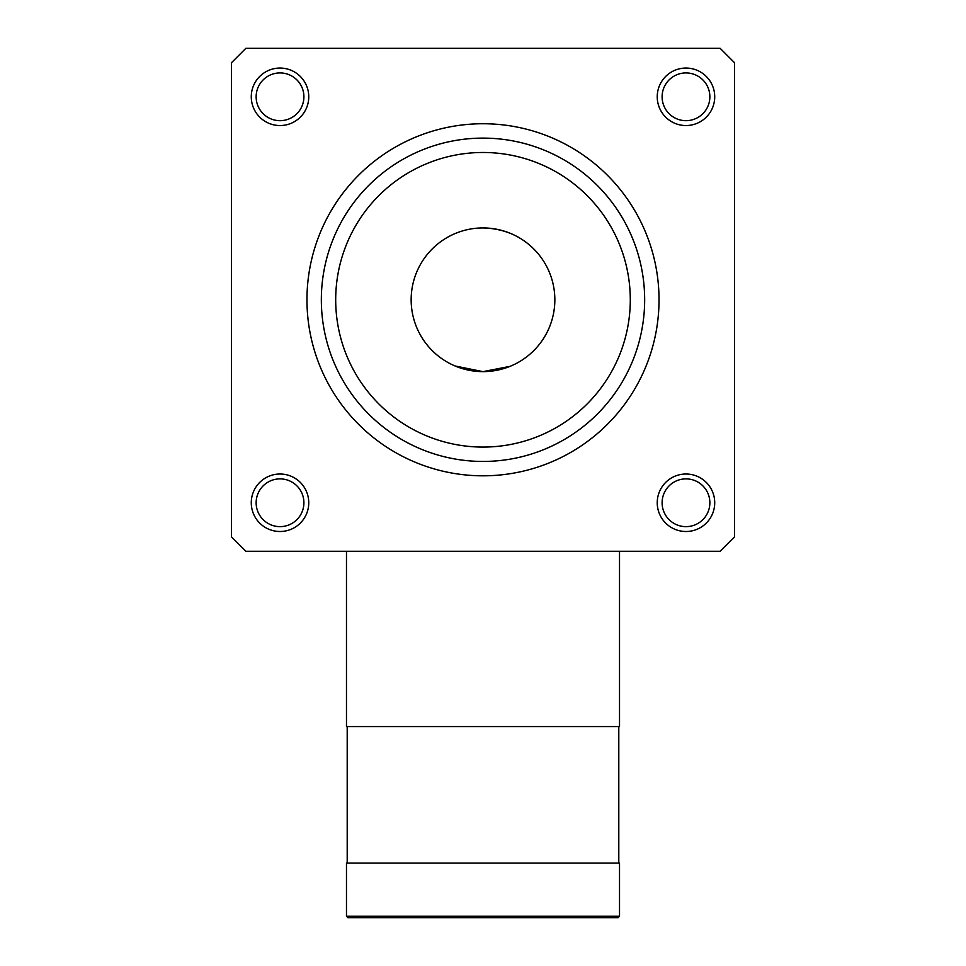 <?xml version="1.0" encoding="UTF-8"?>
<svg xmlns="http://www.w3.org/2000/svg" width="966" height="966" viewBox="0 0 966 966"><rect width="100%" height="100%" fill="white"/><g stroke="black" fill="none" stroke-linecap="round" stroke-linejoin="round"><path stroke-width="1.45" d="M455.058 365.981L483 371.632L510.048 366.343M538.485 254.118C524.321 237.322 505.822 228.592 483 227.928M619.52 551.26L619.52 726.577L346.48 726.577L346.48 551.26M619.52 863.097L346.48 863.097L346.48 916.263L347.917 917.7L618.083 917.7L619.52 916.263L619.52 863.097M411.154 299.774A71.846 71.846 0 0 0 483 371.632A71.846 71.846 0 0 0 554.846 299.774A71.846 71.846 0 0 0 483 227.928A71.846 71.846 0 0 0 411.154 299.774M306.959 299.774A176.041 176.041 0 0 0 571.015 452.233A176.041 176.041 0 0 0 571.015 147.327A176.041 176.041 0 0 0 306.959 299.774M714.719 502.755A28.739 28.739 0 0 1 671.612 527.653A28.739 28.739 0 0 1 671.612 477.868A28.739 28.739 0 0 1 714.719 502.755M714.719 96.805A28.739 28.739 0 0 1 671.612 121.692A28.739 28.739 0 0 1 671.612 71.907A28.739 28.739 0 0 1 714.719 96.805M308.758 502.755A28.739 28.739 0 0 1 265.65 527.653A28.739 28.739 0 0 1 265.65 477.868A28.739 28.739 0 0 1 308.758 502.755M308.758 96.805A28.739 28.739 0 0 1 265.65 121.692A28.739 28.739 0 0 1 265.65 71.907A28.739 28.739 0 0 1 308.758 96.805M720.105 551.26L734.474 536.891L734.474 62.669L720.105 48.3L245.895 48.3L231.526 62.669L231.526 536.891L245.895 551.26L720.105 551.26M303.904 96.805A23.884 23.884 0 0 1 268.077 117.478A23.884 23.884 0 0 1 268.077 76.121A23.884 23.884 0 0 1 303.904 96.805M303.904 502.755A23.884 23.884 0 0 1 268.077 523.439A23.884 23.884 0 0 1 268.077 482.082A23.884 23.884 0 0 1 303.904 502.755M709.865 96.805A23.884 23.884 0 0 1 674.039 117.478A23.884 23.884 0 0 1 674.039 76.121A23.884 23.884 0 0 1 709.865 96.805M709.865 502.755A23.884 23.884 0 0 1 674.039 523.439A23.884 23.884 0 0 1 674.039 482.082A23.884 23.884 0 0 1 709.865 502.755M644.66 299.774A161.66 161.66 0 0 0 483 138.114A161.66 161.66 0 0 0 321.34 299.774A161.66 161.66 0 0 0 483 461.446A161.66 161.66 0 0 0 644.66 299.774M630.291 299.774A147.291 147.291 0 0 1 409.355 427.346A147.291 147.291 0 0 1 409.355 172.214A147.291 147.291 0 0 1 630.291 299.774M619.52 916.263L346.48 916.263M347.205 726.577L347.205 863.097M618.795 726.577L618.795 863.097"/></g></svg>

